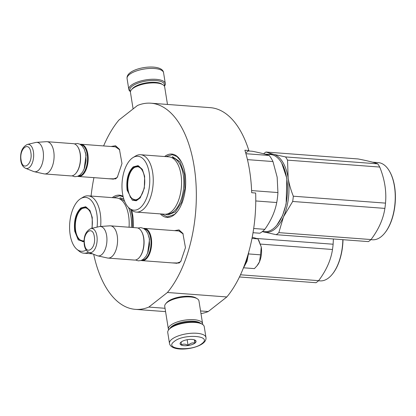 <?xml version="1.0" encoding="UTF-8"?>
<svg xmlns="http://www.w3.org/2000/svg" width="416" height="416" viewBox="0 0 416 416"><rect width="100%" height="100%" fill="white"/><g stroke="black" fill="none" stroke-linecap="round" stroke-linejoin="round"><path stroke-width="0.62" d="M174.548 230.646L179.031 229.902L182.905 233.454L185.458 247.681L180.814 261.368L179.166 263.016L172.13 262.896M181.173 260.9L179.982 262.028L176.379 263.286L175.625 263.162M111.072 146.494L115.554 145.751L119.428 149.302L121.982 163.53L117.333 177.216L115.684 178.864L108.649 178.745M117.697 176.748L116.506 177.876L112.897 179.135L112.148 179.01M112.247 197.642A31.762 16.214 94.3 0 1 112.278 197.616A31.762 16.214 94.3 0 1 123.068 196.331M131.721 210.226A31.762 16.214 94.3 0 1 133.167 227.542M164.637 156.536A31.762 16.214 94.3 0 1 164.668 156.51A31.762 16.214 94.3 0 1 180.861 160.966A31.762 16.214 94.3 0 1 177.039 211.936A31.762 16.214 94.3 0 1 174.028 214.947A31.762 16.214 94.3 0 1 160.332 213.897M103.605 145.938A103.371 52.775 94.3 0 1 118.888 120.073L137.472 105.492A103.371 52.775 94.3 0 1 150.888 103.199A103.371 52.775 94.3 0 1 195.634 178.615A103.371 52.775 94.3 0 1 167.424 292.49L148.84 307.07A103.371 52.775 94.3 0 1 135.418 309.364A103.371 52.775 94.3 0 1 93.688 254.301M91.094 196.05A103.371 52.775 94.3 0 1 93.933 177.642M114.561 146.76L115.331 146.744L119.72 149.822M178.043 230.911L178.807 230.896L183.196 233.974M148.84 307.07L165.038 308.287M200.559 310.95L208.26 311.532A103.371 52.775 94.3 0 1 200.98 313.586M167.424 292.49L226.845 296.951L208.26 311.532M226.845 296.951A103.371 52.775 94.3 0 0 255.658 193.014L251.696 192.717A103.371 52.775 94.3 0 0 244.889 150.218L248.846 150.514A103.371 52.775 94.3 0 0 210.309 107.656L150.888 103.199M245.716 152.974L248.846 150.514M113.469 197.73L119.787 195.775L123.172 196.768M165.859 156.629L172.177 154.669L176.946 156.541L181.028 161.247M177.252 211.671L174.439 214.453L167.513 216.866L161.554 213.985M116.08 146.874L81.058 144.243A16.172 8.258 -85.7 0 1 87.823 154.112A16.172 8.258 94.3 0 1 78.64 176.493A16.172 8.258 94.3 0 1 77.672 176.306M81.058 144.243A16.172 8.258 -85.7 0 0 80.075 144.284M80.73 144.685A15.709 8.018 -85.7 0 1 87.199 154.263A15.709 8.018 94.3 0 1 78.38 176.01M76.04 173.129A16.172 8.258 94.3 0 0 80.096 153.535A16.172 8.258 -85.7 0 0 77.984 147.181L78.213 147.571A15.709 8.018 -85.7 0 1 80.262 153.743A15.709 8.018 94.3 0 1 76.32 172.78L76.04 173.129A16.172 8.258 94.3 0 1 70.912 175.916L44.569 173.935A16.172 8.258 94.3 0 1 43.971 173.852L34.226 171.699A14.752 7.53 94.3 0 1 33.592 171.501L25.563 168.293A12.116 6.188 -85.7 0 0 31.819 164.091A12.116 6.188 -85.7 0 0 33.415 151.752A12.116 6.188 -85.7 0 0 27.357 144.435L35.771 142.459A14.752 7.53 -85.7 0 1 36.431 142.355L46.389 141.684A16.172 8.258 -85.7 0 1 46.992 141.69A16.172 8.258 -85.7 0 1 53.752 151.559A16.172 8.258 94.3 0 1 44.569 173.935M77.984 147.181A16.172 8.258 -85.7 0 0 73.336 143.666L46.992 141.69M36.431 142.355A14.752 7.53 -85.7 0 1 43.15 151.362A14.752 7.53 94.3 0 1 34.226 171.699M179.561 231.026L144.534 228.394A16.172 8.258 -85.7 0 1 151.299 238.264A16.172 8.258 94.3 0 1 142.116 260.645A16.172 8.258 94.3 0 1 141.149 260.458M144.534 228.394A16.172 8.258 -85.7 0 0 143.551 228.436M144.206 228.836A15.709 8.018 -85.7 0 1 150.675 238.415A15.709 8.018 94.3 0 1 141.856 260.161M139.516 257.28A16.172 8.258 94.3 0 0 143.572 237.687A16.172 8.258 -85.7 0 0 141.461 231.332L141.69 231.722A15.709 8.018 -85.7 0 1 143.744 237.895A15.709 8.018 94.3 0 1 139.802 256.932L139.516 257.28A16.172 8.258 94.3 0 1 134.394 260.068L108.051 258.086A16.172 8.258 94.3 0 1 107.453 258.003L97.708 255.85A14.752 7.53 94.3 0 1 97.068 255.653L89.045 252.444A12.116 6.188 -85.7 0 0 95.295 248.243A12.116 6.188 -85.7 0 0 96.892 235.903A12.116 6.188 -85.7 0 0 90.834 228.587L99.252 226.611A14.752 7.53 -85.7 0 1 99.908 226.507L109.866 225.836A16.172 8.258 -85.7 0 1 110.469 225.841A16.172 8.258 -85.7 0 1 117.229 235.711A16.172 8.258 94.3 0 1 108.051 258.086M141.461 231.332A16.172 8.258 -85.7 0 0 136.812 227.817L110.469 225.841M99.908 226.507A14.752 7.53 -85.7 0 1 106.626 235.513A14.752 7.53 94.3 0 1 97.708 255.85M243.75 267.81L254.41 268.611L256.984 265.829L259.464 261.872C261.399 257.249 261.997 252.294 261.253 247.005L257.982 238.883L252.221 237.229M248.628 253.937L260.536 254.831L261.253 247.005L258.71 240.12M260.536 254.831L259.464 261.872A15.012 7.665 94.3 0 1 257.483 265.2L257.26 265.476M251.987 238.43L257.982 238.883M130.51 91.437A17.555 6.38 -9.1 0 1 132.142 86.206A17.555 6.38 -9.1 0 1 153.036 80.454A17.555 6.38 -9.1 0 1 164.325 86.018M130.468 91.634A18.481 6.713 -9.1 0 1 128.809 89.409A18.481 6.713 -9.1 0 1 131.212 85.296A18.481 6.713 -9.1 0 1 151.258 79.295A18.481 6.713 -9.1 0 1 165.303 83.564A18.481 6.713 -9.1 0 1 164.424 86.195M205.977 337.501L204.24 326.664A18.481 6.713 170.9 0 0 202.384 324.308L201.427 323.721A17.555 6.38 170.9 0 0 186.404 322.213A17.555 6.38 170.9 0 0 170.804 327.605A17.555 6.38 170.9 0 0 169.504 328.832L168.782 329.69A18.481 6.713 170.9 0 0 167.747 332.509L169.484 343.346C170.924 352.118 194.834 349.778 203.024 343.278C205.26 341.526 206.248 339.602 205.977 337.501A18.481 6.713 170.9 0 0 191.932 333.232A18.481 6.713 170.9 0 0 171.886 339.232A18.481 6.713 170.9 0 0 169.484 343.346M202.384 324.308A18.481 6.713 170.9 0 0 186.571 322.717A18.481 6.713 170.9 0 0 170.149 328.396A18.481 6.713 170.9 0 0 168.782 329.69M201.937 343.59C213.08 335.582 183.633 333.372 174.205 341.505C163.067 349.513 192.509 351.723 201.937 343.59M195.005 343.07A8.086 2.938 170.9 0 0 195.239 340.236A8.086 2.938 170.9 0 0 188.323 339.544A8.086 2.938 170.9 0 0 181.137 342.025A8.086 2.938 170.9 0 0 180.539 342.592A8.086 2.938 170.9 0 0 184.72 345.706A8.086 2.938 170.9 0 0 195.005 343.07M181.199 341.957L181.21 344.895C183.29 343.751 185.578 343.923 188.074 345.41C190.143 343.288 192.426 342.477 194.922 342.987L194.906 340.049M194.922 342.987L194.423 339.862M188.074 345.41L187.164 339.721M202.587 324.438A17.326 6.297 170.9 0 0 202.592 323.658L198.952 300.919A17.326 6.297 170.9 0 0 197.205 298.714L196.014 297.981A16.172 5.876 170.9 0 0 182.177 296.592A16.172 5.876 170.9 0 0 167.809 301.558A16.172 5.876 170.9 0 0 166.608 302.687L165.703 303.758A17.326 6.297 170.9 0 0 164.736 306.4L168.376 329.139A17.326 6.297 170.9 0 0 168.626 329.878M197.205 298.714A17.326 6.297 170.9 0 0 182.385 297.222A17.326 6.297 170.9 0 0 166.988 302.546A17.326 6.297 170.9 0 0 165.703 303.758M202.592 323.658A17.326 6.297 170.9 0 0 189.42 319.66A17.326 6.297 170.9 0 0 170.628 325.281A17.326 6.297 170.9 0 0 168.376 329.139M200.626 323.294A16.172 5.876 170.9 0 0 186.95 321.36A16.172 5.876 170.9 0 0 171.792 326.42A16.172 5.876 170.9 0 0 170.134 328.177M133.104 108.919L130.463 92.414A17.326 6.297 -9.1 0 1 131.43 89.773L132.335 88.702A16.172 5.876 -9.1 0 1 133.531 87.573A16.172 5.876 -9.1 0 1 147.904 82.602A16.172 5.876 -9.1 0 1 161.736 83.996L162.932 84.724A17.326 6.297 -9.1 0 1 164.674 86.934L167.482 104.442M131.43 89.773A17.326 6.297 -9.1 0 1 132.714 88.561A17.326 6.297 -9.1 0 1 148.106 83.236A17.326 6.297 -9.1 0 1 162.932 84.724M127.104 190.102C126.032 179.754 128.081 172.006 133.255 166.858L138.102 165.636L142.324 169.348L144.643 176.337L144.321 188.256L140.182 197.896L136.308 200.756L132.35 200.242L127.104 190.102M140.343 197.694L134.976 200.522L130.442 197.465L127.728 189.951C126.688 179.873 128.684 172.328 133.718 167.31L137.566 165.974L142.454 169.572M281.726 163.119L286.837 178.344L286.146 203.954L282.537 215.628L276.957 225.025A38.693 19.755 94.3 0 1 264.696 231.686L262.423 231.514M264.774 154.092L270.488 154.518A38.693 19.755 94.3 0 1 281.616 162.932A38.693 19.755 94.3 0 1 286.666 178.136A38.693 19.755 94.3 0 1 276.957 225.025M248.295 150.951L252.314 151.252C260.208 152.828 265.834 154.232 269.194 155.464A42.734 21.819 94.3 0 1 272.958 161.543L277.16 177.18L277.93 192.556L251.607 190.58M247.452 159.63L272.958 161.543M253.032 232.716L259.854 233.225A42.734 21.819 -85.7 0 0 264.82 229.33L253.687 228.493M255.762 200.954L276.728 202.53C275.028 211.63 271.06 220.563 264.82 229.33M276.728 202.53A42.734 21.819 -85.7 0 0 277.93 192.556M245.929 153.717L269.194 155.464M136.297 212.092L164.622 214.214A28.761 14.685 -85.7 0 0 180.955 174.413A28.761 14.685 94.3 0 0 168.927 156.858L140.603 154.731A28.761 14.685 94.3 0 1 152.63 172.286A28.761 14.685 -85.7 0 1 136.297 212.092A28.761 14.685 -85.7 0 1 131.409 209.976L129.262 208.182A27.024 13.796 -85.7 0 0 144.648 202.197A27.024 13.796 -85.7 0 0 149.198 172.765A27.024 13.796 94.3 0 0 133.058 157.55L135.455 156.094A28.761 14.685 94.3 0 1 140.603 154.731M133.058 157.55A27.024 13.796 94.3 0 0 122.554 193.674A27.024 13.796 -85.7 0 0 129.262 208.182M138.741 166.218L138.112 166.384M135.574 200.2L136.178 200.455M172.338 156.64L179.993 161.808L184.564 174.486L184.86 188.812L181.527 202.394L175.391 211.884L167.965 214.942L165.266 214.235M277.534 233.74A43.888 22.407 -85.7 0 0 278.834 232.632L371.025 239.554A43.888 22.407 94.3 0 1 369.725 240.656A43.888 22.407 -85.7 0 1 368.404 241.608L276.208 234.692A43.888 22.407 -85.7 0 0 277.534 233.74M268.258 154.352A39.27 20.051 -85.7 0 1 273.447 154.31A39.27 20.051 94.3 0 1 288.142 178.001L287.539 160.139A43.888 22.407 94.3 0 0 285.548 156.931L273.447 154.31L265.923 152.032A43.888 22.407 -85.7 0 0 264.602 152.989A43.888 22.407 -85.7 0 0 263.64 153.785M372.518 162.172L378.238 162.604A38.693 19.755 94.3 0 1 389.366 171.018L389.594 171.408A38.23 19.521 94.3 0 1 384.992 232.757L384.706 233.111A38.693 19.755 94.3 0 1 381.04 236.782A38.693 19.755 -85.7 0 1 372.445 239.772L370.911 239.658M262.47 231.52A39.27 20.051 -85.7 0 0 264.108 232.071A39.27 20.051 -85.7 0 0 283.473 216.882A39.27 20.051 94.3 0 0 288.142 178.001C289.073 183.784 290.8 189.852 293.316 196.206A43.888 22.407 94.3 0 1 292.682 201.469L384.878 208.39C383.282 219.003 378.664 229.393 371.025 239.554M278.834 232.632L283.473 216.882L292.682 201.469M285.548 156.931L377.744 163.852A43.888 22.407 94.3 0 1 379.735 167.06C384.68 179.306 386.604 191.329 385.507 203.122A43.888 22.407 94.3 0 1 384.878 208.39M265.923 152.032L358.119 158.954C367.676 160.81 374.223 162.443 377.744 163.852M287.539 160.139L379.735 167.06M293.316 196.206L385.507 203.122M262.309 231.608L276.208 234.692M389.366 171.018A38.693 19.755 94.3 0 1 384.706 233.111M128.055 189.654A16.572 8.46 94.3 0 1 134.971 167.242A16.572 8.46 94.3 0 1 144.394 176.836A16.572 8.46 -85.7 0 1 141.788 194.542A16.572 8.46 -85.7 0 1 132.6 198.884A16.572 8.46 -85.7 0 1 128.055 189.654M84.037 241.821L78.244 239.876L74.719 231.202C73.642 220.854 75.691 213.106 80.865 207.958L85.712 206.742L89.934 210.454L92.253 217.443L92.139 228.28M84.037 241.504L82.586 241.628L78.052 238.566L75.343 231.052C74.298 220.974 76.294 213.429 81.328 208.416L85.176 207.074L90.064 210.678M129.064 227.235A28.761 14.685 -85.7 0 0 128.565 215.514A28.761 14.685 94.3 0 0 116.537 197.959L88.213 195.837A28.761 14.685 94.3 0 1 100.24 213.392A28.761 14.685 -85.7 0 1 100.63 226.46M97.084 227.115A27.024 13.796 -85.7 0 0 96.808 213.866A27.024 13.796 94.3 0 0 80.668 198.65A27.024 13.796 94.3 0 0 70.164 234.775A27.024 13.796 -85.7 0 0 76.872 249.283L79.019 251.077A28.761 14.685 -85.7 0 0 83.907 253.193A28.761 14.685 -85.7 0 0 88.462 252.169M76.872 249.283A27.024 13.796 -85.7 0 0 86.206 250.052M86.351 207.324L85.722 207.485M83.184 241.301L83.788 241.561M80.668 198.65L83.065 197.194A28.761 14.685 94.3 0 1 88.213 195.837M130.692 209.378L132.174 215.587L132.678 227.505M119.948 197.746L123.817 199.082M240.484 274.789L318.635 280.654A43.888 22.407 94.3 0 1 317.335 281.757A43.888 22.407 -85.7 0 1 316.014 282.714L239.455 276.968M343.002 239.704A38.23 19.521 94.3 0 1 332.602 273.863L332.316 274.212A38.693 19.755 94.3 0 1 328.65 277.883A38.693 19.755 -85.7 0 1 320.055 280.873L318.521 280.758M257.52 238.55L333.122 244.223A43.888 22.407 94.3 0 1 332.488 249.491C330.892 260.104 326.274 270.494 318.635 280.654M333.388 238.982L333.122 244.223M260.577 244.093L332.488 249.491M342.846 239.694A38.693 19.755 94.3 0 1 332.316 274.212M84.292 241.467L80.21 239.985A16.572 8.46 -85.7 0 1 75.665 230.755A16.572 8.46 94.3 0 1 82.581 208.343A16.572 8.46 94.3 0 1 92.004 217.937A16.572 8.46 -85.7 0 1 91.837 228.353M80.21 239.985A16.572 8.46 -85.7 0 0 84.058 240.734M85.4 152.376L86.06 155.158L84.146 169.099M21.102 160.15C22.672 172.12 33.03 163.992 30.846 152.5C29.271 140.535 18.918 148.663 21.102 160.15M148.876 236.527L149.536 239.309L147.623 253.25M84.578 244.301C86.154 256.272 96.507 248.144 94.323 236.657C92.752 224.687 82.394 232.814 84.578 244.301M244.728 264.514A20.675 10.556 -85.7 0 0 246.74 258.71M243.849 266.833A20.675 10.556 -85.7 0 0 247.728 255.549M128.809 89.409L127.072 78.572A18.481 6.713 -9.1 0 1 129.475 74.459A18.481 6.713 -9.1 0 1 149.521 68.458A18.481 6.713 -9.1 0 1 163.571 72.727L165.303 83.564M171.61 157.56A28.262 14.43 94.3 0 1 183.253 174.798A28.262 14.43 -85.7 0 1 167.378 213.923M119.22 198.666A28.262 14.43 94.3 0 1 124.701 201.516M128.539 207.527A28.262 14.43 94.3 0 1 130.863 215.899A28.262 14.43 -85.7 0 1 131.352 227.406M165.573 311.626L135.418 309.364M113.667 179.119L78.64 176.493M27.357 144.435C22.116 147.061 19.932 152.469 20.8 160.664C21.367 164.46 22.958 167.003 25.563 168.293M177.143 263.271L142.116 260.645M90.834 228.587C85.592 231.213 83.408 236.621 84.276 244.816C84.848 248.612 86.434 251.155 89.045 252.444M135.507 260.005L138.33 260.858L141.04 260.494L143.385 259.21L146.063 256.235L148.044 252.164L149.516 245.086L149.276 238.482L147.805 233.407L145.621 230.048L143.369 228.342L140.863 227.625L137.904 228.046M72.025 175.854L74.849 176.706L77.563 176.342L79.908 175.058L82.581 172.084L84.568 168.012L86.039 160.935L85.8 154.331L84.328 149.256L82.144 145.896L79.893 144.191L77.386 143.473L74.428 143.894M248.81 251.82L247.031 261.258L243.173 268.549M127.072 78.572C126.807 76.471 127.79 74.547 130.031 72.79C138.382 66.113 162.604 64.168 163.571 72.727M281.845 163.322L281.616 162.932M134.971 167.242L139.23 166.384M136.682 200.361L132.6 198.884M92.539 253.843L83.907 253.193M82.581 208.343L86.84 207.49"/></g></svg>
